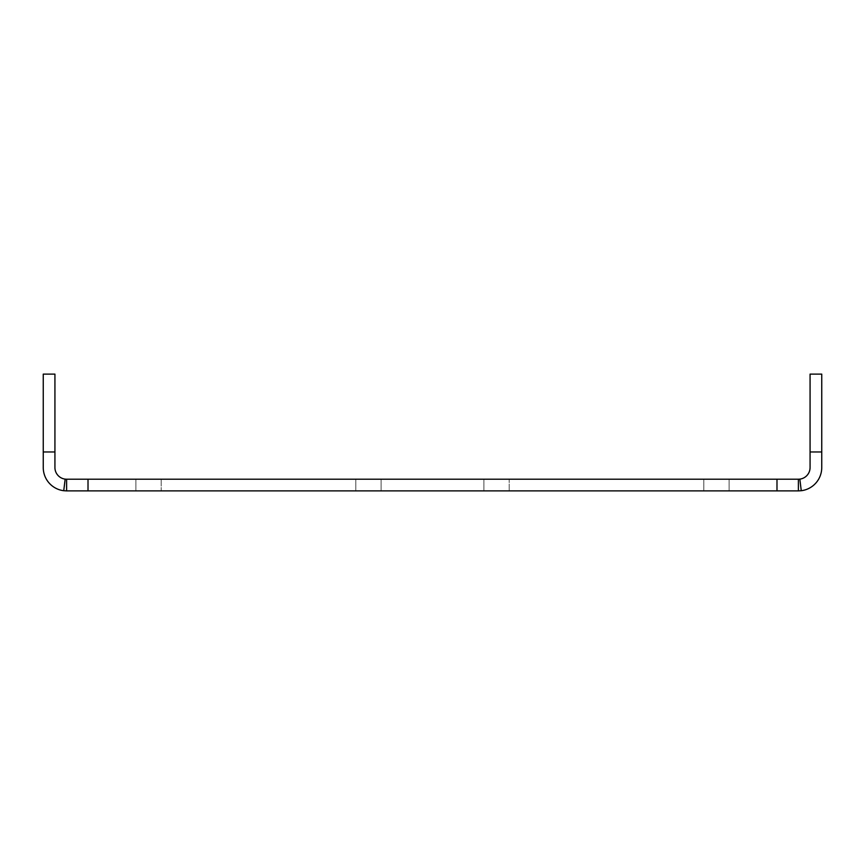 <?xml version="1.0" encoding="UTF-8"?>
<svg xmlns="http://www.w3.org/2000/svg" width="865" height="865" viewBox="0 0 865 865"><rect width="100%" height="100%" fill="white"/><g stroke="black" fill="none" stroke-linecap="round" stroke-linejoin="round"><path stroke-width="0.65" stroke-dasharray="4.33 3.24" d="M381.108 490.888L161.182 490.888L381.108 490.888L381.108 479.21L135.881 479.21L381.108 479.21L381.108 490.888M729.119 490.888L483.892 490.888L729.119 490.888L483.892 490.888L729.119 490.888L729.119 479.21L703.818 479.21L729.119 479.21L729.119 490.888M729.119 479.21L509.193 479.21L729.119 479.21M381.108 479.21L135.881 479.21L381.108 479.21M509.193 479.21L703.818 479.21L483.892 479.21L509.193 479.21L509.193 490.888L509.193 479.21M798.395 479.21L776.986 479.21L776.986 490.888L798.395 490.888L798.395 479.21L799.833 479.124L801.26 490.714L799.833 479.124A11.678 11.678 0 0 0 810.073 467.532L810.073 451.963L821.75 451.963L821.75 374.113L810.073 374.113L810.073 451.963M88.014 479.21L66.605 479.21L66.605 490.888L88.014 490.888L88.014 479.21L776.986 479.21M66.605 479.21L65.167 479.124A11.678 11.678 0 0 1 54.928 467.532L54.928 374.113L43.25 374.113L43.25 451.963L54.928 451.963M66.605 490.888L63.74 490.714A23.355 23.355 0 0 1 43.25 467.532L43.25 451.963M161.182 490.888L355.807 490.888L135.881 490.888L161.182 490.888L161.182 479.21L161.182 490.888M88.014 490.888L776.986 490.888M63.74 490.714L65.167 479.124M821.75 451.963L821.75 467.532A23.355 23.355 0 0 1 801.26 490.714L799.833 479.124M801.26 490.714L798.395 490.888M355.807 479.21L355.807 490.888L355.807 479.21M703.818 479.21L703.818 490.888L703.818 479.21M135.881 479.21L135.881 490.888L135.881 479.21M483.892 479.21L483.892 490.888L483.892 479.21"/><path stroke-width="1.3" d="M776.986 490.888L776.986 479.21L798.395 479.21L798.395 490.888L66.605 490.888L66.605 479.21L88.014 479.21L88.014 490.888M776.986 479.21L88.014 479.21M43.25 451.963L43.25 374.113L54.928 374.113L54.928 451.963L43.25 451.963L43.25 467.532A23.355 23.355 0 0 0 63.74 490.714L66.605 490.888M54.928 451.963L54.928 467.532A11.678 11.678 0 0 0 65.167 479.124L66.605 479.21M63.74 490.714L65.167 479.124M798.395 490.888L801.26 490.714A23.355 23.355 0 0 0 821.75 467.532L821.75 451.963L810.073 451.963L810.073 374.113L821.75 374.113L821.75 451.963M798.395 479.21L799.833 479.124A11.678 11.678 0 0 0 810.073 467.532L810.073 451.963M801.26 490.714L799.833 479.124"/></g></svg>
